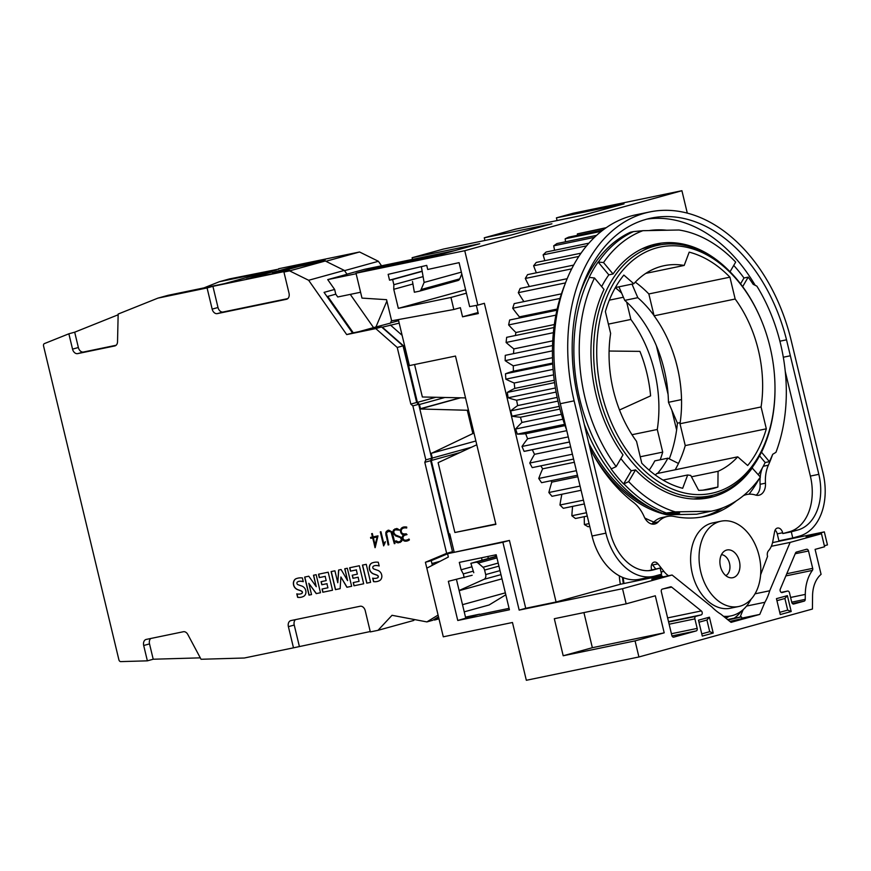 <?xml version="1.0" encoding="UTF-8"?>
<svg xmlns="http://www.w3.org/2000/svg" width="871" height="871" viewBox="0 0 871 871"><rect width="100%" height="100%" fill="white"/><g stroke="black" fill="none" stroke-linecap="round" stroke-linejoin="round"><path stroke-width="1.31" d="M376.991 537.048L373.354 537.799L375.085 545.006L377.132 537.015L373.354 537.799M370.556 537.407L372.45 537.004L371.656 533.673L372.331 533.531L373.126 536.874L377.992 535.861L375.172 547.641L372.679 537.94L370.774 538.332L370.556 537.407M371.797 533.64L372.45 537.004M377.132 537.015L375.085 545.006M370.698 537.374L370.926 538.3L372.821 537.897L375.009 547.674M386.441 532.889L388.814 544.821L388.128 544.963L385.744 532.889L386.408 531.321L388.695 530.145L391.634 531.669L392.603 533.585L394.999 543.537L394.323 543.678L391.014 531.941L388.891 531.081L386.441 532.889M387.845 530.319L385.897 532.845L385.886 534.957L388.804 544.811M387.965 531.277L391.155 531.909L394.999 543.537M404.917 540.183A11.345 8.166 -105.4 0 0 406.997 539.987A11.345 8.166 -105.4 0 0 408.989 538.997L409.414 539.868A11.552 8.318 74.6 0 1 407.258 540.956A11.552 8.318 74.6 0 1 404.939 541.141A3.734 2.689 74.6 0 1 403.24 540.227A3.059 2.21 74.6 0 1 402.413 536.525A4.616 3.321 74.6 0 1 404.155 534.707A5.433 3.909 74.6 0 1 402.391 534.424A3.125 2.243 74.6 0 1 400.998 532.921A3.549 2.559 74.6 0 1 400.508 530.385A4.148 2.994 74.6 0 1 401.629 528.011A8.971 6.456 74.6 0 1 403.393 527.097A8.971 6.456 74.6 0 1 404.525 526.933A15.961 11.486 74.6 0 1 406.724 527.064L406.703 528.022A14.611 10.517 -105.4 0 0 404.677 527.891A7.915 5.694 -105.4 0 0 403.654 528.044A7.915 5.694 -105.4 0 0 402.108 528.849A3.179 2.286 -105.4 0 0 401.248 530.635A2.569 1.851 -105.4 0 0 401.575 532.453A2.363 1.698 -105.4 0 0 402.685 533.607A11.279 8.122 -105.4 0 0 406.158 533.771L407.007 534.598L404.656 535.24A5.618 4.039 -105.4 0 0 403.099 537.048A2.014 1.448 -105.4 0 0 403.632 539.497A2.809 2.025 -105.4 0 0 404.917 540.183M407.062 539.966A11.345 8.166 -105.4 0 0 407.138 539.944A11.345 8.166 -105.4 0 0 409.022 539.051M403.458 527.086A8.971 6.456 -105.4 0 0 401.781 527.978A4.148 2.994 -105.4 0 0 400.66 530.341A3.549 2.559 -105.4 0 0 401.15 532.878A3.125 2.243 -105.4 0 0 402.544 534.38A5.433 3.909 -105.4 0 0 404.296 534.663A4.616 3.321 -105.4 0 0 402.565 536.492A3.059 2.21 -105.4 0 0 403.382 540.183A3.734 2.689 -105.4 0 0 405.091 541.098A11.552 8.318 -105.4 0 0 407.334 540.945M406.703 527.957A14.611 10.517 -105.4 0 0 404.83 527.859L404.677 527.891M404.83 527.859A7.915 5.694 -105.4 0 0 403.806 528A7.915 5.694 -105.4 0 0 403.73 528.022M406.997 534.587L405.407 534.936M396.653 542.502L395.129 541.152L396.37 540.902L398.101 541.914L399.952 541.533L401.466 539.944L400.431 537.592L395.554 535.883L393.452 533.477L392.952 531.419L393.616 529.84L396.838 528.457L399.996 530.167L395.173 529.786L393.659 531.375L394.106 533.237L395.456 534.925L401.03 537.244L402.184 539.9L401.509 541.49L398.276 542.862L396.653 542.502L400.225 542.448M395.292 541.12L396.806 542.459M395.042 528.828L393.104 531.375L393.594 533.433L395.695 535.839L400.573 537.549L401.618 539.9L399.952 541.533M395.173 529.786L397.176 529.361L399.985 530.156M384.753 543.591L383.643 545.888L380.279 531.887L380.954 531.745L383.882 543.94L385.341 541.708L384.753 543.591M380.42 531.854L383.643 545.888M385.363 541.795L383.882 543.94M297.621 597.332L296.793 593.87A14.502 10.441 -105.4 0 0 300.843 593.848A14.502 10.441 -105.4 0 0 301.388 593.674A2.188 1.579 -105.4 0 0 302.237 592.737A1.1 0.795 -105.4 0 0 302.03 591.627A4.943 3.56 -105.4 0 0 300.506 590.712L297.806 589.732A7.828 5.64 74.6 0 1 294.561 587.294A5.411 3.898 74.6 0 1 293.407 582.601A6.652 4.791 74.6 0 1 295.661 578.888A23.691 17.05 74.6 0 1 297.349 578.29A23.691 17.05 74.6 0 1 302.389 577.952L303.282 581.665A19.249 13.86 -105.4 0 0 299.014 581.327A5.476 3.941 -105.4 0 0 298.568 581.414A5.476 3.941 -105.4 0 0 297.349 582.1A1.372 0.991 -105.4 0 0 297.958 584.659A85.815 61.776 -105.4 0 0 301.551 585.954A7.534 5.422 74.6 0 1 304.785 588.317A5.084 3.658 74.6 0 1 305.906 592.824A6.151 4.431 74.6 0 1 303.739 596.276A18.073 13.011 74.6 0 1 301.693 597.103A18.073 13.011 74.6 0 1 297.621 597.332L297.773 597.288A18.073 13.011 -105.4 0 0 301.758 597.092M296.957 593.902L297.773 597.288M300.92 593.826A14.502 10.441 -105.4 0 0 300.985 593.804A14.502 10.441 -105.4 0 0 301.529 593.63L301.388 593.674M301.529 593.63A2.188 1.579 -105.4 0 0 302.389 592.694L302.237 592.737M302.389 592.694A1.1 0.795 -105.4 0 0 302.183 591.583L302.03 591.627M302.183 591.583A4.943 3.56 -105.4 0 0 300.658 590.669L300.506 590.712M297.425 578.268A23.691 17.05 -105.4 0 0 295.802 578.856A6.652 4.791 -105.4 0 0 293.549 582.557A5.411 3.898 -105.4 0 0 294.714 587.261A7.828 5.64 -105.4 0 0 297.947 589.689L300.658 590.669M303.26 581.578A19.249 13.86 -105.4 0 0 299.156 581.284L299.014 581.327M321.072 581.676L326.19 580.619L325.166 576.384L319.309 577.593L318.503 574.207L328.182 572.203L332.515 590.233L322.825 592.236L322.052 589.014L327.91 587.805L326.93 583.701L321.813 584.757L321.072 581.676M325.166 576.384L326.19 580.619M325.319 576.341L319.309 577.593M319.461 577.549L318.644 574.174M332.515 590.222L322.825 592.236M322.978 592.193L322.205 588.981M326.93 583.701L327.91 587.805M327.071 583.657L321.813 584.757M321.954 584.724L321.225 581.643M352.232 575.23L357.35 574.163L356.326 569.928L350.469 571.147L349.652 567.75L359.342 565.747L363.675 583.777L353.985 585.791L353.212 582.568L359.07 581.349L358.09 577.255L352.973 578.311L352.232 575.23M356.326 569.928L357.35 574.163M356.479 569.884L350.469 571.147M350.621 571.104L349.804 567.718M363.664 583.777L353.985 585.791M354.138 585.748L353.365 582.536M358.09 577.255L359.07 581.349M358.231 577.212L352.973 578.311M353.114 578.268L352.374 575.198M373.517 581.621L372.69 578.148A14.502 10.441 -105.4 0 0 376.74 578.126A14.502 10.441 -105.4 0 0 377.285 577.952A2.188 1.579 -105.4 0 0 378.145 577.027A1.1 0.795 -105.4 0 0 377.938 575.916A4.943 3.56 -105.4 0 0 376.403 574.991L373.703 574.022A7.828 5.64 74.6 0 1 370.469 571.583A5.411 3.898 74.6 0 1 369.304 566.879A6.652 4.791 74.6 0 1 371.558 563.178A23.691 17.05 74.6 0 1 373.256 562.568A23.691 17.05 74.6 0 1 378.286 562.241L379.179 565.954A19.249 13.86 -105.4 0 0 374.911 565.617A5.476 3.941 -105.4 0 0 374.465 565.704A5.476 3.941 -105.4 0 0 373.245 566.379A1.372 0.991 -105.4 0 0 373.855 568.948A85.815 61.776 -105.4 0 0 377.448 570.233A7.534 5.422 74.6 0 1 380.681 572.595A5.084 3.658 74.6 0 1 381.814 577.114A6.151 4.431 74.6 0 1 379.636 580.554A18.073 13.011 74.6 0 1 377.589 581.393A18.073 13.011 74.6 0 1 373.517 581.621L373.67 581.578A18.073 13.011 -105.4 0 0 377.666 581.371M372.853 578.192L373.67 581.578M376.816 578.104A14.502 10.441 -105.4 0 0 376.893 578.094A14.502 10.441 -105.4 0 0 377.437 577.919L377.285 577.952M377.437 577.919A2.188 1.579 -105.4 0 0 378.286 576.983L378.145 577.027M378.286 576.983A1.1 0.795 -105.4 0 0 378.079 575.873L377.938 575.916M378.079 575.873A4.943 3.56 -105.4 0 0 376.555 574.958L376.403 574.991M373.321 562.557A23.691 17.05 -105.4 0 0 371.699 563.134A6.652 4.791 -105.4 0 0 369.456 566.847A5.411 3.898 -105.4 0 0 370.611 571.55A7.828 5.64 -105.4 0 0 373.844 573.978L376.555 574.958M379.157 565.867A19.249 13.86 -105.4 0 0 375.053 565.573L374.911 565.617M366.767 583.156L362.434 565.105L366.255 564.321L370.589 582.361L366.767 583.156L370.589 582.351M362.576 565.083L366.909 583.113M334.91 570.81L337.785 582.732L338.612 570.037L341.094 569.525L347.594 580.63L344.753 568.774L347.311 568.24L351.644 586.292L346.898 587.272L340.899 576.983L340.136 588.665L335.433 589.645L331.1 571.594L334.91 570.81M338.754 570.015L337.785 582.732M344.894 568.741L347.594 580.63M340.899 576.983L347.05 587.228L351.634 586.281M331.252 571.561L335.575 589.602L340.136 588.654M308.987 595.122L304.654 577.07L308.791 576.21L316.238 586.684L313.495 575.241L316.151 574.686L320.484 592.737L316.227 593.619L308.813 583.309L311.524 594.588L308.987 595.122L311.524 594.577M304.806 577.038L309.14 595.078M313.636 575.208L316.238 586.684M308.813 583.309L316.369 593.576L320.484 592.726M283.935 272.035L289.02 293.2A5.444 3.92 74.6 0 1 286.624 299.254A5.444 3.92 74.6 0 1 286.439 299.297L217.282 313.614A5.444 3.92 74.6 0 1 212.165 309.118L207.08 287.942L157.901 298.132L118.162 314.05L117.531 341.715A5.444 3.92 74.6 0 1 114.939 345.907A5.444 3.92 74.6 0 1 114.754 345.95L77.65 353.626A5.444 3.92 74.6 0 1 72.543 349.129L68.863 333.8L44.388 343.599A2.178 1.568 -105.4 0 0 43.55 345.983L118.892 659.793A2.178 1.568 -105.4 0 0 120.731 661.612L147.373 660.839L143.693 645.498A5.444 3.92 74.6 0 1 146.088 639.456A5.444 3.92 74.6 0 1 146.263 639.412L183.367 631.736A5.444 3.92 74.6 0 1 187.809 634.469L201.049 659.271L244.305 658.008L293.483 647.828L288.399 626.652A5.444 3.92 74.6 0 1 290.794 620.609A5.444 3.92 74.6 0 1 290.968 620.566L360.137 606.249A5.444 3.92 74.6 0 1 365.254 610.745L370.327 631.911L378.014 630.321L392.026 615.296L426.888 621.905L438.08 615.068L425.407 562.263L446.649 553.335L424.798 462.305L425.832 459.877L412.865 405.897L410.829 404.09L397.23 347.464L375.749 328.585L346.702 334.595L308.639 280.277L289.586 270.87L283.935 272.035L289.76 270.424L212.916 286.33L218 307.507A5.444 3.92 -105.4 0 0 223.107 312.003L287.789 298.611M419.8 408.88L460.062 397.797M475.882 440.987L431.831 453.149L472.866 433.551L467.281 410.263L419.822 408.978M421.161 408.695L460.563 397.807M472.866 433.551L474.02 433.225M430.503 453.432L431.831 453.149M468.424 409.947L467.281 410.263M328.204 298.274L327.757 296.401L335.771 294.18L334.638 289.455L327.736 279.613L347.05 274.278L344.339 270.413L325.286 261.006L298.786 266.493L273.276 273.538L246.384 279.101L271.894 272.057L249.759 276.64L224.25 283.685L168.103 295.313L157.901 298.132M448.195 553.531L452.485 551.724L430.633 460.705L431.657 458.266L418.701 404.286L416.654 402.489L403.055 345.852L381.585 326.973L352.537 332.983L324.066 292.373L334.638 289.455M404.667 345.95L403.915 346.168L417.405 402.38L419.452 404.503L420.475 408.739M403.915 346.168L382.336 327.191L399.19 323.152M327.757 296.401L353.288 332.831M438.668 617.517L434.487 620.065L434.183 619.39M473.77 572.704L470.873 563.308L475.751 562.296A4.355 3.136 74.6 0 1 478.223 563.091L482.98 567.271A4.355 3.136 74.6 0 1 484.603 570.08L485.68 574.577A4.355 3.136 74.6 0 1 484.091 579.302L459.115 590.505M431.929 563.537A21.786 15.678 74.6 0 1 432.092 563.493A21.786 15.678 74.6 0 1 436.502 563.156M431.167 453.29L432.31 458.048L431.287 460.487L450.067 538.724L449.392 538.855M378.014 630.321L413.725 620.457L414.552 619.564M327.736 279.613L356.13 273.734M346.974 274.169L364.459 269.335L454.586 250.674M360.583 292.253L337.741 296.978L335.771 294.18M421.357 266.635L424.112 282.433L421.107 289.531A4.355 3.136 74.6 0 1 419.376 291.186A4.355 3.136 74.6 0 1 419.234 291.219L414.356 292.231L412.495 281.507M203.966 287.887L219.34 281.725L229.541 278.905L278.72 269.128M278.633 268.747L359.56 251.991L378.395 261.289L381.552 265.797M435.859 397.285L417.405 402.38M402.108 335.313L390.36 324.981M391.558 320.484L390.448 323.119L373.561 327.616L350.273 294.387M386.887 301.05L375.869 327.148M398.602 320.702L390.524 322.934M378.395 261.289L344.513 270.652M461.369 272.144L424.112 282.433M461.804 273.962L459.736 278.862L421.107 289.531M419.517 291.143L457.852 280.549A4.355 3.136 -105.4 0 0 458.004 280.516A4.355 3.136 -105.4 0 0 459.736 278.862M373.561 327.616L358.994 331.644M219.34 281.725L276.303 269.934L258.818 274.768M271.894 272.057L272.405 272.503L297.904 265.459L325.188 259.808L307.703 264.642M297.904 265.459L299.025 266.439M464.232 611.845L489.143 604.964L505.811 594.784M496.546 556.21L470.873 563.308M501.979 578.834L459.148 590.669M505.343 592.846L462.512 604.681M438.984 618.824L434.487 620.065M444.896 397.481L419.452 404.503M471.527 447.215L432.31 458.048M450.067 538.724L450.895 538.496M459.953 452.561L431.287 460.487M359.56 251.991L325.885 261.289M68.863 333.8L74.688 332.189L118.151 314.779M200.286 657.855L153.209 659.227L147.373 660.839M370.24 631.529L293.483 647.828M207.08 287.942L212.916 286.33M74.688 332.189L78.368 347.518A5.444 3.92 -105.4 0 0 83.485 352.015L116.104 345.264M150.748 638.487A5.444 3.92 -105.4 0 0 149.518 643.898L153.209 659.227M295.454 619.64A5.444 3.92 -105.4 0 0 294.235 625.04L299.319 646.217M432.354 565.301L431.232 560.652L447.574 553.793M426.888 621.905L432.713 620.294L438.494 616.766M425.407 562.263L431.232 560.652M446.649 553.335L452.485 551.724M424.798 462.305L430.633 460.705M425.832 459.877L431.657 458.266M412.865 405.897L418.701 404.286M410.829 404.09L416.654 402.489M397.23 347.464L403.055 345.852M375.749 328.585L381.585 326.973M346.702 334.595L352.537 332.983M308.639 280.277L344.339 270.413M289.586 270.87L325.286 261.006M774.983 386.67A125.794 87.231 -101.7 0 1 715.2 492.442A125.794 87.231 -101.7 0 1 601.687 393.442A125.794 87.231 -101.7 0 1 656.505 247.941A125.794 87.231 -101.7 0 1 761.112 319.679A125.794 87.231 -101.7 0 1 774.983 386.67L774.994 387.279A127.972 88.733 -101.7 0 1 714.176 494.88A127.972 88.733 -101.7 0 1 710.257 495.828L699.424 498.07A127.972 88.733 -101.7 0 1 693.588 498.985M641.807 248.91A127.972 88.733 -101.7 0 1 643.625 248.387A127.972 88.733 -101.7 0 1 647.534 247.44L658.378 245.197A127.972 88.733 -101.7 0 1 760.884 319.124L761.112 319.679M710.257 495.828A127.972 88.733 -101.7 0 1 598.029 391.34A127.972 88.733 -101.7 0 1 654.459 246.145A127.972 88.733 -101.7 0 1 658.378 245.197M564.931 284.447A155.746 107.993 78.3 0 0 561.447 293.843A155.746 107.993 78.3 0 0 561.12 294.834L561.436 293.843A163.367 113.284 -101.7 0 1 561.447 293.843M561.436 293.843L514.173 303.62L512.714 308.247L559.977 298.459A163.367 113.284 -101.7 0 1 559.977 298.459L560.293 297.457A155.746 107.993 78.3 0 0 559.988 298.47A155.746 107.993 78.3 0 0 556.917 310.218A155.746 107.993 78.3 0 0 556.689 311.285L556.907 310.218A163.367 113.284 -101.7 0 1 556.917 310.218L509.644 320.005L508.631 324.927A163.367 113.284 78.3 0 0 515.904 332.504A144.314 100.067 78.3 0 0 515.403 335.52M555.894 315.15A163.367 113.284 -101.7 0 1 555.883 315.139L556.112 314.072A155.746 107.993 78.3 0 0 555.894 315.15A155.746 107.993 78.3 0 0 553.934 327.55A155.746 107.993 78.3 0 0 553.804 328.661L553.923 327.55A163.367 113.284 -101.7 0 1 553.934 327.55M553.368 332.7A163.367 113.284 -101.7 0 1 553.357 332.689L553.488 331.579A155.746 107.993 78.3 0 0 553.368 332.7A155.746 107.993 78.3 0 0 552.541 345.558A155.746 107.993 78.3 0 0 552.508 346.712L552.53 345.569A163.367 113.284 -101.7 0 1 552.541 345.558L505.267 355.346L505.169 360.648A163.367 113.284 78.3 0 0 513.291 365.82A144.314 100.067 78.3 0 0 513.422 371.177A163.367 113.284 78.3 0 0 505.485 373.801L505.844 379.168A163.367 113.284 78.3 0 0 514.217 383.011A144.314 100.067 78.3 0 0 514.805 388.401A163.367 113.284 78.3 0 0 507.303 392.407L508.12 397.764A163.367 113.284 78.3 0 0 516.612 400.235A144.314 100.067 78.3 0 0 517.668 405.581A163.367 113.284 78.3 0 0 510.7 410.894L511.963 416.175A163.367 113.284 78.3 0 0 520.455 417.22A144.314 100.067 78.3 0 0 521.947 422.457A163.367 113.284 78.3 0 0 515.621 429.011L517.32 434.128A163.367 113.284 78.3 0 0 525.692 433.747A144.314 100.067 78.3 0 0 527.597 438.777A163.367 113.284 78.3 0 0 522.001 446.475L524.102 451.363A163.367 113.284 78.3 0 0 526.977 450.83L569.492 442.033M505.169 360.648L552.432 350.861A163.367 113.284 -101.7 0 1 552.432 350.861L552.454 349.717A155.746 107.993 78.3 0 0 552.443 350.871A155.746 107.993 78.3 0 0 552.758 364.002A155.746 107.993 78.3 0 0 552.824 365.178L552.747 364.013A163.367 113.284 -101.7 0 1 552.758 364.002L505.485 373.801M553.118 369.391A163.367 113.284 -101.7 0 1 553.107 369.38L553.031 368.215A155.746 107.993 78.3 0 0 553.118 369.391A155.746 107.993 78.3 0 0 554.577 382.609A155.746 107.993 78.3 0 0 554.74 383.784L554.566 382.619A163.367 113.284 -101.7 0 1 554.577 382.609M508.12 397.764L555.382 387.987A163.367 113.284 -101.7 0 1 555.382 387.987L555.208 386.822A155.746 107.993 78.3 0 0 555.393 387.987A155.746 107.993 78.3 0 0 557.973 401.106A155.746 107.993 78.3 0 0 558.235 402.26L557.963 401.117A163.367 113.284 -101.7 0 1 557.973 401.106L510.7 410.894M764.738 444.896A129.605 89.865 -101.7 0 1 761.537 452.234L769.387 461.652A143.225 99.305 78.3 0 0 772.686 454.314L775.952 452.321A146.121 101.319 78.3 0 0 780.547 343.816A146.121 101.319 78.3 0 0 756.877 286.156L753.165 284.305A143.225 99.305 78.3 0 0 748.2 277.12L742.658 286.613M594.49 277.991A146.121 101.319 78.3 0 0 585.007 397.84A146.121 101.319 78.3 0 0 616.156 466.606L623.015 454.858A129.605 89.865 -101.7 0 1 596.058 394.792A129.605 89.865 -101.7 0 1 604.017 289.433L594.49 277.991L589.395 277.403A148.146 102.724 78.3 0 0 579.727 399.027A148.146 102.724 78.3 0 0 611.388 468.859L616.156 466.606M589.395 277.403L589.101 277.468A148.146 102.724 -101.7 0 1 598.127 262.029L603.516 262.552L613.042 273.984L608.818 274.866A129.605 89.865 78.3 0 0 601.654 286.592M730.029 271.752L735.679 262.084A143.138 99.25 78.3 0 0 678.923 229.998L642.907 230.684L633.478 231.599A148.146 102.724 78.3 0 0 598.421 261.964M633.478 231.599L630.484 232.219A148.146 102.724 78.3 0 0 579.748 294.224M704.029 498.571A129.605 89.865 78.3 0 0 712.935 495.207M593.031 454.205A144.314 100.067 78.3 0 0 666.848 514.783L696.658 514.217L711.259 511.19A143.225 99.305 78.3 0 0 711.814 511.07A143.225 99.305 78.3 0 0 760.372 477.09L751.967 467.781M752.511 467.673A129.605 89.865 -101.7 0 1 709.059 497.744A129.605 89.865 -101.7 0 1 635.536 469.894L628.677 481.63A146.121 101.319 78.3 0 0 675.199 511.876L711.259 511.19M620.86 458.538A129.605 89.865 78.3 0 0 631.312 470.765L635.536 469.894M721.46 554.664A10.888 7.556 -101.7 0 1 729.528 563.417A10.888 7.556 -101.7 0 1 725.793 575.622M720.448 566.455A14.154 9.821 -101.7 0 1 724.4 551.136A14.154 9.821 -101.7 0 1 739.403 561.218A14.154 9.821 -101.7 0 1 729.898 577.691A14.154 9.821 -101.7 0 1 720.448 566.455M759.077 555.785A43.561 30.213 -101.7 0 1 738.76 606.499A43.561 30.213 -101.7 0 1 700.774 571.899A43.561 30.213 -101.7 0 1 721.09 521.185A43.561 30.213 -101.7 0 1 759.077 555.785M738.76 606.499L730.301 608.252A43.561 30.213 -101.7 0 1 692.325 573.641A43.561 30.213 -101.7 0 1 712.641 522.927L721.09 521.185M729.179 616.265A53.283 36.952 -101.7 0 1 725.891 618.203M755.026 593.815L769.735 590.767A56.637 39.271 -101.7 0 1 764.89 602.275L746.599 606.064M741.537 610.985A56.637 39.271 -101.7 0 1 734.253 618.17L741.504 616.886L741.929 618.65L729.887 621.415M727.568 619.553L734.253 618.17M729.985 621.491L746.676 618.029A56.637 39.271 -101.7 0 1 744.193 618.715L730.148 621.622M744.193 618.715L731.052 622.351L720.927 614.218A56.637 39.271 -101.7 0 1 711.89 606.956L672.096 575.012L651.737 579.226L662.341 576.297M728.08 619.956L741.504 616.886M740.056 617.093L743.213 609.591M741.809 618.138L759.773 614.414L746.676 618.029M793.731 604.017A2.178 1.513 -101.7 0 1 793.666 604.038A2.178 1.513 -101.7 0 1 791.761 602.307L789.474 592.781A2.178 1.513 78.3 0 0 787.58 591.05A2.178 1.513 78.3 0 0 787.515 591.071L782.147 592.552A2.178 1.513 -101.7 0 1 782.082 592.574A2.178 1.513 -101.7 0 1 780.438 591.54A2.178 1.513 -101.7 0 1 780.274 589.155L795.561 552.911A2.178 1.513 -101.7 0 1 796.41 552.072L806.546 549.263A2.178 1.513 -101.7 0 1 806.622 549.253A2.178 1.513 -101.7 0 1 808.517 550.984L812.687 568.36A2.178 1.513 -101.7 0 1 812.393 570.407A39.881 27.654 78.3 0 0 805.294 594.414L805.24 599.357A2.178 1.513 -101.7 0 1 804.205 601.132L793.59 604.049M661.601 575.709L620.348 584.256A56.637 39.271 -101.7 0 1 619.292 575.807M771.325 546.291L790.128 542.404L821.473 533.738L824.597 546.759L815.093 549.383L821.081 574.348A30.452 21.122 78.3 0 0 812.556 595.938L812.436 609.036L638.922 656.974L635.057 640.882L563.199 655.765L554.315 618.715L626.162 603.843L622.525 588.698L672.096 575.012M478.277 313.451L464.189 316.369L478.059 312.537L462.545 316.815L460.378 307.681L453.824 309.499L391.634 320.811L386.561 299.678L361.988 298.1L356.01 273.222L464.755 250.717L477.82 305.133L484.374 303.315L556.079 602.003L525.725 608.285L509.437 540.445L447.552 553.706L448.347 557.037L426.823 568.153L443.295 636.81L512.464 622.493L526.334 680.284L638.922 656.974M624.017 583.494A53.283 36.952 -101.7 0 1 623.211 577.647M623.353 583.624A53.915 37.388 -101.7 0 1 622.504 577.364M649.037 230.565A144.314 100.067 -101.7 0 1 666.805 230.238M772.697 454.303A152.479 105.729 -101.7 0 1 768.364 465.201A32.673 22.657 78.3 0 0 765.467 483.187A13.065 9.058 -101.7 0 1 758.891 495.24A13.065 9.058 -101.7 0 1 755.473 495.022A32.673 22.657 78.3 0 0 746.893 494.488A32.673 22.657 78.3 0 0 743.442 495.632M736.42 500.803A147.036 101.951 -101.7 0 1 704.062 516.579A147.036 101.951 -101.7 0 1 674.154 516.449A32.673 22.657 78.3 0 0 667.513 516.427A32.673 22.657 78.3 0 0 658.258 521.881A13.065 9.058 -101.7 0 1 654.567 524.059A13.065 9.058 -101.7 0 1 644.17 516.699A32.673 22.657 78.3 0 0 633.544 502.447A152.479 105.729 -101.7 0 1 594.468 456.84A54.459 37.758 -101.7 0 1 589.547 446.333M648.503 570.679L660.109 568.055L661.59 574.196L655.025 576.003A54.459 37.758 -101.7 0 1 653.359 576.406A54.459 37.758 -101.7 0 1 605.889 533.15L574.12 400.845A162.278 112.522 -101.7 0 1 573.586 398.559A162.278 112.522 -101.7 0 1 641.339 214.19A162.278 112.522 -101.7 0 1 644.834 213.134A162.278 112.522 -101.7 0 1 648.383 212.241A162.278 112.522 -101.7 0 1 649.799 211.936A162.278 112.522 -101.7 0 1 790.726 338.569A162.278 112.522 -101.7 0 1 791.282 340.844L823.051 473.16A54.459 37.758 -101.7 0 1 799.317 536.144L792.762 537.962L791.282 531.822L797.847 530.004A48.145 33.381 78.3 0 0 818.827 474.325L786.524 339.821A155.963 108.146 78.3 0 0 651.083 218.12A155.963 108.146 78.3 0 0 649.712 218.414A155.963 108.146 78.3 0 0 646.315 219.274L642.95 220.287A155.963 108.146 78.3 0 0 577.832 397.481L610.114 531.985A48.145 33.381 78.3 0 0 652.085 570.222A48.145 33.381 78.3 0 0 653.555 569.874L660.109 568.055M668.525 575.753A21.786 15.101 -101.7 0 1 663.909 571.409L657.986 563.853A5.912 4.094 78.3 0 0 654.219 562.111A5.912 4.094 78.3 0 0 651.464 568.992L651.66 569.808M751.074 599.226A51.193 35.493 -101.7 0 1 732.565 615.514A51.193 35.493 -101.7 0 1 730.998 615.895A51.193 35.493 -101.7 0 1 723.507 616.287M785.272 371.536L810.368 476.078A48.145 33.381 78.3 0 1 789.387 531.756L782.833 533.564L782.637 532.747A5.912 4.094 78.3 0 0 777.487 528.055A5.912 4.094 78.3 0 0 774.613 531.626L772.827 541.316A21.786 15.101 -101.7 0 1 768.472 550.788A5.444 3.778 78.3 0 0 767.547 556.406L760.612 574.827M755.211 285.329A155.963 108.146 78.3 0 0 646.881 219.122M651.748 524.015A13.065 9.058 78.3 0 0 652.88 522.992A32.673 22.657 -101.7 0 1 662.134 517.537L667.513 516.427M756.082 495.196A13.065 9.058 78.3 0 0 760.089 484.298A32.673 22.657 -101.7 0 1 760.187 477.352M760.231 476.927A32.673 22.657 -101.7 0 1 762.223 468.206M701.351 517.08A147.036 101.951 78.3 0 0 722.995 507.76M779.904 341.192L786.524 339.821M782.833 533.564L791.282 531.822M649.799 211.936L635.972 214.799A162.278 112.522 78.3 0 0 634.545 215.104A162.278 112.522 78.3 0 0 631.007 215.997A162.278 112.522 78.3 0 0 627.512 217.053A162.278 112.522 78.3 0 0 559.748 401.422A162.278 112.522 78.3 0 0 560.293 403.709L592.051 536.013A54.459 37.758 78.3 0 0 639.532 579.269L653.359 576.406M792.762 537.962L778.924 540.826L777.259 533.869A5.912 4.094 78.3 0 0 775.103 530.101M724.628 617.191A51.193 35.493 78.3 0 0 725.619 617.006L730.998 615.895M660.316 574.544A21.786 15.101 78.3 0 0 663.147 576.863M655.732 568.959L652.608 564.963A5.912 4.094 78.3 0 0 651.835 564.158M666.848 514.783L679.674 513.084L662.777 513.411L675.199 511.876M588.796 443.219A143.225 99.305 78.3 0 0 650.365 507.651M666.674 513.335A143.225 99.305 78.3 0 0 672.76 514.521M484.918 240.483L484.265 237.794L551.898 223.793L511.092 235.061L443.459 249.062L412.125 257.718L479.747 243.717L438.94 254.996L371.318 268.997L356.01 273.222M678.476 463.459L667.872 458.179A107.819 74.764 -101.7 0 1 657.507 473.454M631.998 284.12L637.812 297.675A109.452 75.897 -101.7 0 1 654.023 315.542M669.559 343.326A109.452 75.897 -101.7 0 1 681.536 399.593L681.536 399.604M667.872 458.179L654.807 460.879A107.819 74.764 78.3 0 1 649.156 470.144M680.175 422.609L677.42 423.175L668.471 402.304A109.452 75.897 78.3 0 0 624.747 300.375L618.933 286.82M669.276 458.875A123.072 85.336 78.3 0 0 677.42 423.175M681.536 399.593L668.471 402.304M637.812 297.675L624.747 300.375M613.042 273.984A129.605 89.865 -101.7 0 1 656.505 243.913A129.605 89.865 -101.7 0 1 728.592 270.315M661.067 244.697A129.605 89.865 78.3 0 0 651.562 245.154M584.278 516.666A163.367 113.284 78.3 0 0 584.387 524.582L588.099 526.748L589.743 526.411M572.595 506.389A163.367 113.284 78.3 0 0 571.855 515.752L575.415 518.506L587.261 516.057M561.871 494.26A163.367 113.284 78.3 0 0 559.955 505.017L563.319 508.305L584.354 503.95M550.799 480.77A144.314 100.067 78.3 0 0 551.822 482.12A163.367 113.284 78.3 0 0 548.861 492.529L551.974 496.307L581.077 490.286M540.837 465.843A144.314 100.067 78.3 0 0 542.644 468.827A163.367 113.284 78.3 0 0 538.746 478.473L541.566 482.686L577.462 475.25M532.312 449.719A144.314 100.067 78.3 0 0 534.533 454.314A163.367 113.284 78.3 0 0 529.753 463.045L532.225 467.629L573.575 459.071M553.923 327.55L506.661 337.327L506.095 342.477A163.367 113.284 78.3 0 0 513.857 348.901A144.314 100.067 78.3 0 0 513.542 353.637M512.714 308.247A163.367 113.284 78.3 0 0 519.41 316.87A144.314 100.067 78.3 0 0 519.083 318.057M567.184 278.687L520.183 288.421L518.299 292.678A163.367 113.284 78.3 0 0 523.896 301.606M573.673 265.089L527.576 274.626L525.3 278.459A163.367 113.284 78.3 0 0 529.339 286.526M581.055 253.167L536.253 262.443L533.618 265.786A163.367 113.284 78.3 0 0 536.362 272.808M588.916 243.172L546.084 252.035L543.134 254.844A163.367 113.284 78.3 0 0 544.832 260.669M596.613 235.355L556.928 243.564L553.706 245.807A163.367 113.284 78.3 0 0 554.587 250.271M602.982 230.042L568.632 237.152L565.181 238.785A163.367 113.284 78.3 0 0 565.508 241.79M606.249 227.669L577.386 233.896A163.367 113.284 78.3 0 0 577.408 235.333M598.127 262.029L608.818 274.866M759.577 455.816L765.163 462.534A143.225 99.305 -101.7 0 1 758.347 474.673M769.387 461.652L765.163 462.534M584.234 424.221A148.146 102.724 78.3 0 0 662.777 513.411M628.677 481.63L623.908 483.884A148.146 102.724 78.3 0 0 665.76 512.79M623.908 483.884L623.603 483.949A148.146 102.724 -101.7 0 1 611.083 468.925L611.388 468.859M642.907 230.684A146.121 101.319 78.3 0 0 603.516 262.552M631.312 470.765L623.603 483.949M733.73 265.415A143.138 99.25 -101.7 0 1 734.438 266.199A143.225 99.305 -101.7 0 1 743.976 277.991L740.568 283.826M743.976 277.991L748.2 277.12M696.658 514.217A143.225 99.305 78.3 0 0 697.214 514.097A143.225 99.305 78.3 0 0 697.595 514.021M584.387 524.582L589.068 523.613M571.855 515.752L586.466 512.725M559.955 505.017L583.439 500.161M548.861 492.529L580.064 486.072M551.822 482.12L577.821 476.742M538.746 478.473L576.362 470.688M542.644 468.827L574.348 462.261M529.753 463.045L572.41 454.216M534.533 454.314L570.647 446.834M524.102 451.363L569.471 441.978M522.001 446.475L568.262 436.904M527.597 438.777L566.76 430.666M565.029 425.603L525.692 433.747M517.32 434.128L564.582 424.351A163.367 113.284 -101.7 0 1 564.582 424.351A155.746 107.993 78.3 0 0 566.542 429.762M564.212 423.241A155.746 107.993 78.3 0 0 564.593 424.351L564.212 423.241A155.746 107.993 78.3 0 1 563.254 420.334L562.884 419.223A155.746 107.993 78.3 0 0 563.254 420.334M511.963 416.175L559.226 406.398A163.367 113.284 -101.7 0 1 559.226 406.398A155.746 107.993 78.3 0 0 562.895 419.212A163.367 113.284 -101.7 0 1 562.895 419.212L515.621 429.011M521.947 422.457L561.392 414.291M559.933 409.054L520.455 417.22M558.953 405.255A155.746 107.993 78.3 0 0 559.236 406.398L558.953 405.255A155.746 107.993 78.3 0 1 558.594 403.752A155.746 107.993 78.3 0 1 558.235 402.26M517.668 405.581L557.157 397.405M556.112 392.059L516.612 400.235M507.303 392.407L554.566 382.619M514.805 388.401L554.25 380.235M553.618 374.857L514.217 383.011M505.844 379.168L553.107 369.38M513.422 371.177L552.704 363.044M552.508 357.698L513.291 365.82M552.747 340.844L513.857 348.901M506.095 342.477L553.357 332.689M554.337 324.545L515.904 332.504M508.631 324.927L555.883 315.139M557.19 309.053L519.41 316.87M518.299 292.678L565.508 282.901M525.3 278.459L571.692 268.856M533.618 265.786L578.856 256.422M543.134 254.844L586.629 245.84M553.706 245.807L594.458 237.369M565.181 238.785L601.371 231.294M577.386 233.896L605.737 228.028M644.801 517.995A155.746 107.993 78.3 0 0 653.838 522.012M749.016 494.195A155.746 107.993 78.3 0 0 759.164 478.778M476.796 444.776L438.124 462.653L454.891 532.497L495.817 524.015M609.101 351.035L639.924 351.372A109.996 76.278 -101.7 0 1 650.604 395.859L619.51 409.991M414.563 364.535L422.359 396.991L465.539 397.916M398.341 319.592L409.381 365.602L455.489 356.065L495.893 524.353L454.891 532.497M454.107 551.898L449.784 533.901M713.218 633.065L702.287 636.08L698.477 620.206L709.408 617.191L713.218 633.065L709.713 631.671L706.914 620.021L698.956 622.221M709.408 617.191L706.914 620.021M701.754 633.87L709.713 631.671M791.195 611.518L780.264 614.545L776.453 598.66L787.384 595.644L791.195 611.518L787.689 610.125L784.891 598.486L776.932 600.685M787.384 595.644L784.891 598.486M779.73 612.324L787.689 610.125M557.059 220.548L556.417 217.859L624.039 203.858L583.232 215.137L515.61 229.138L484.265 237.794M687.295 213.123L681.917 190.716L573.172 213.232L556.417 217.859M412.527 259.384L412.125 257.718M466.421 293.189L450.971 297.457L398.33 308.356L393.757 289.303L393.855 284.697L392.614 279.537L389.544 280.168L388.15 274.354L426.736 265.383L427.715 269.487L459.082 262.65L469.643 306.614L477.82 305.133M476.339 305.394L478.299 313.56L462.545 316.815M453.824 309.499L450.971 297.457M465.593 289.771L398.33 308.356M412.93 284L393.757 289.303M423.099 276.619L393.855 284.697M422.174 271.371L392.614 279.537M422.141 271.164L389.544 280.168M615.296 287.68A123.617 85.717 -101.7 0 1 621.644 293.135M626.695 302.128L630.865 319.461A109.996 76.278 -101.7 0 1 657.278 429.479L662.711 452.125A123.617 85.717 -101.7 0 1 660.185 459.768M676.615 430.002L671.857 410.197M668.09 394.487L656.396 345.798M623.396 297.24L609.319 300.157M681.917 190.716L464.755 250.717M556.079 602.003L620.348 584.256M675.156 469.796A121.439 84.204 78.3 0 0 685.248 445.593L680.001 423.742A108.363 75.146 78.3 0 0 654.088 315.814L648.841 293.952L729.92 277.174L735.168 299.025A108.363 75.146 -101.7 0 1 761.08 406.953L766.328 428.815A121.439 84.204 -101.7 0 1 747.688 465.528L737.726 456.84A106.73 74.013 -101.7 0 1 718.063 471.298L717.889 487.063A121.439 84.204 -101.7 0 1 710.475 489.11A121.439 84.204 -101.7 0 1 698.629 490.329L690.725 475.414A106.73 74.013 -101.7 0 1 687.687 474.978L682.679 488.293A121.439 84.204 -101.7 0 1 641.785 463.22L636.538 441.357A108.363 75.146 -101.7 0 1 610.625 333.43L605.378 311.578A121.439 84.204 -101.7 0 1 623.854 275.073L633.794 283.739A106.73 74.013 -101.7 0 1 664.214 265.677A106.73 74.013 -101.7 0 1 684.192 265.437L689.201 252.144A121.439 84.204 -101.7 0 1 729.92 277.174M648.841 293.952A121.439 84.204 78.3 0 0 635.297 282.139M654.088 315.814L735.168 299.025M680.001 423.742L761.08 406.953M685.248 445.593L766.328 428.815M655.34 475.033A106.73 74.013 78.3 0 0 656.658 473.628L737.726 456.84M691.465 476.807L718.063 471.298M702.853 490.166L717.889 487.063M663.038 480.084L687.687 474.978M615.372 287.561L633.794 283.739M645.781 273.385L684.192 265.437M662.711 452.125L640.239 456.774M657.278 429.479L631.987 434.716M630.865 319.461L608.394 324.121M447.552 553.706L502.883 542.252L519.17 610.103L622.525 588.698M509.437 540.445L502.883 542.252M495.969 556.373L494.782 555.045M488.206 558.518L487.967 556.449M465.495 617.104L479.562 614.186L457.765 620.479L448.358 581.316L472.169 575.274M479.562 614.186L465.713 618.018L456.458 579.433M479.627 614.447L509.067 608.35M481.521 557.788L482.099 560.205M471.94 566.792L461.086 569.786L459.311 562.383L496.198 554.751L509.415 609.787L457.765 620.479M821.473 533.738L806.111 536.928L824.325 531.887L827.45 544.908L824.358 545.769M772.555 542.611L824.325 531.887M525.725 608.285L519.17 610.103M764.89 602.275L759.773 614.414M790.128 542.404L769.735 590.767M473.291 571.147L463.285 573.913L461.086 569.786M464.189 577.636L463.285 573.913M626.162 603.843L655.308 595.786L664.203 632.836L635.057 640.882M671.824 635.416L661.318 591.649A2.178 1.513 -101.7 0 1 662.265 589.134L670.55 586.836A2.178 1.513 -101.7 0 1 670.616 586.814A2.178 1.513 -101.7 0 1 671.672 587.119L701.318 610.93A2.178 1.513 -101.7 0 1 702.244 613.151A2.178 1.513 -101.7 0 1 701.209 614.882L695.842 616.352A2.178 1.513 78.3 0 0 694.895 618.878L697.181 628.405A2.178 1.513 -101.7 0 1 696.234 630.92L673.784 637.126A2.178 1.513 -101.7 0 1 673.719 637.147A2.178 1.513 -101.7 0 1 671.824 635.416M563.199 655.765L592.356 647.708L664.203 632.836M592.356 647.708L583.918 612.585M496.622 556.525L475.751 562.296M496.96 557.908L478.223 563.091M498.201 563.069L482.98 567.271M498.931 566.128L484.603 570.08M500.008 570.625L485.68 574.577M500.977 574.631L484.091 579.302M223.107 312.003L217.282 313.614M218 307.507L212.165 309.118M83.485 352.015L77.65 353.626M78.368 347.518L72.543 349.129M149.518 643.898L143.693 645.498M294.235 625.04L288.399 626.652M561.12 294.834A155.746 107.993 78.3 0 0 560.293 297.457M556.689 311.285A155.746 107.993 78.3 0 0 556.112 314.072M553.804 328.661A155.746 107.993 78.3 0 0 553.488 331.579M552.508 346.712A155.746 107.993 78.3 0 0 552.454 349.717M552.824 365.178A155.746 107.993 78.3 0 0 553.031 368.215M554.74 383.784A155.746 107.993 78.3 0 0 555.208 386.822M792.425 603.57L804.205 601.132M652.88 522.992L658.258 521.881M763.268 466.257L768.364 465.201M760.089 484.298L765.467 483.187M650.583 570.483L653.555 569.874M783.312 357.23L790.367 355.771M810.368 476.078L818.827 474.325M789.387 531.756L797.847 530.004M777.259 533.869L782.637 532.747M661.056 571.997L663.909 571.409M652.608 564.963L657.986 563.853M592.051 536.013L605.889 533.15M560.293 403.709L574.12 400.845M785.86 575.905L812.393 570.407M786.785 573.728L812.687 568.36M790.596 597.452L805.294 594.414M791.728 602.155L805.24 599.357M787.58 591.05L781.178 592.378L787.515 591.071M795.212 553.738L808.517 550.984M663.169 588.883L671.672 587.119M667.622 617.909L701.318 610.93M668.514 621.644L701.209 614.882M668.601 621.992L695.842 616.352M669.135 624.213L694.895 618.878M671.421 633.74L697.181 628.405M671.998 635.939L696.234 630.92M458.004 280.516L419.376 291.186M440.171 561.262L432.092 563.493M744.128 495.066L746.893 494.488M697.214 514.097L711.814 511.07"/></g></svg>
